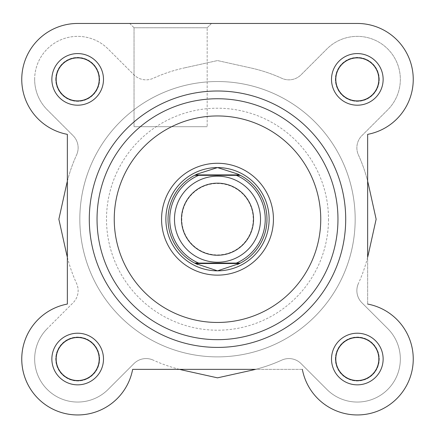 <?xml version="1.0" encoding="UTF-8"?>
<svg xmlns="http://www.w3.org/2000/svg" width="435" height="435" viewBox="0 0 435 435"><rect width="100%" height="100%" fill="white"/><g stroke="black" fill="none" stroke-linecap="round" stroke-linejoin="round"><path stroke-width="0.33" stroke-dasharray="2.17 1.63" d="M103.492 79.387A25.812 25.812 0 0 0 77.68 53.576A25.812 25.812 0 0 0 51.863 79.387A25.812 25.812 0 0 0 77.68 105.199A25.812 25.812 0 0 0 103.492 79.387M56.169 79.387A21.511 21.511 0 0 1 77.68 57.877A21.511 21.511 0 0 1 99.191 79.387A21.511 21.511 0 0 1 77.68 100.898A21.511 21.511 0 0 1 56.169 79.387A21.511 21.511 0 0 1 77.68 57.877A21.511 21.511 0 0 1 99.191 79.387A21.511 21.511 0 0 1 77.68 100.898A21.511 21.511 0 0 1 56.169 79.387A21.511 21.511 0 0 0 77.68 100.898A21.511 21.511 0 0 0 99.191 79.387A21.511 21.511 0 0 0 77.68 57.877A21.511 21.511 0 0 0 56.169 79.387M103.492 359.027A25.812 25.812 0 0 0 77.68 333.215A25.812 25.812 0 0 0 51.863 359.027A25.812 25.812 0 0 0 77.68 384.844A25.812 25.812 0 0 0 103.492 359.027M56.169 359.027A21.511 21.511 0 0 1 77.68 337.517A21.511 21.511 0 0 1 99.191 359.027A21.511 21.511 0 0 1 77.68 380.538A21.511 21.511 0 0 1 56.169 359.027A21.511 21.511 0 0 1 77.68 337.517A21.511 21.511 0 0 1 99.191 359.027A21.511 21.511 0 0 1 77.68 380.538A21.511 21.511 0 0 1 56.169 359.027A21.511 21.511 0 0 0 77.68 380.538A21.511 21.511 0 0 0 99.191 359.027A21.511 21.511 0 0 0 77.68 337.517A21.511 21.511 0 0 0 56.169 359.027M383.137 79.387A25.812 25.812 0 0 0 357.32 53.576A25.812 25.812 0 0 0 331.508 79.387A25.812 25.812 0 0 0 357.32 105.199A25.812 25.812 0 0 0 383.137 79.387M335.809 79.387A21.511 21.511 0 0 1 357.32 57.877A21.511 21.511 0 0 1 378.831 79.387A21.511 21.511 0 0 1 357.32 100.898A21.511 21.511 0 0 1 335.809 79.387A21.511 21.511 0 0 1 357.32 57.877A21.511 21.511 0 0 1 378.831 79.387A21.511 21.511 0 0 1 357.32 100.898A21.511 21.511 0 0 1 335.809 79.387A21.511 21.511 0 0 0 357.32 100.898A21.511 21.511 0 0 0 378.831 79.387A21.511 21.511 0 0 0 357.32 57.877A21.511 21.511 0 0 0 335.809 79.387M383.137 359.027A25.812 25.812 0 0 0 357.32 333.215A25.812 25.812 0 0 0 331.508 359.027A25.812 25.812 0 0 0 357.32 384.844A25.812 25.812 0 0 0 383.137 359.027M335.809 359.027A21.511 21.511 0 0 1 357.32 337.517A21.511 21.511 0 0 1 378.831 359.027A21.511 21.511 0 0 1 357.32 380.538A21.511 21.511 0 0 1 335.809 359.027A21.511 21.511 0 0 1 357.32 337.517A21.511 21.511 0 0 1 378.831 359.027A21.511 21.511 0 0 1 357.32 380.538A21.511 21.511 0 0 1 335.809 359.027A21.511 21.511 0 0 0 357.32 380.538A21.511 21.511 0 0 0 378.831 359.027A21.511 21.511 0 0 0 357.32 337.517A21.511 21.511 0 0 0 335.809 359.027M129.733 23.457L134.04 27.758L207.174 27.758L207.174 126.71L207.174 27.758L134.04 27.758L134.04 126.71L207.174 126.71L134.04 126.71L207.174 126.71L134.04 126.71L134.04 27.758L129.733 23.457L211.475 23.457L129.733 23.457L211.475 23.457L129.733 23.457L211.475 23.457L207.174 27.758L134.04 27.758L207.174 27.758L211.475 23.457M89.295 219.207A128.205 128.205 0 0 0 217.5 347.413A128.205 128.205 0 0 0 345.705 219.207A128.205 128.205 0 0 1 217.5 347.413A128.205 128.205 0 0 1 89.295 219.207A128.205 128.205 0 0 1 217.5 91.002A128.205 128.205 0 0 1 345.705 219.207A128.205 128.205 0 0 0 217.5 91.002A128.205 128.205 0 0 0 89.295 219.207A128.205 128.205 0 0 0 217.5 347.413A128.205 128.205 0 0 0 345.705 219.207A128.205 128.205 0 0 0 217.5 91.002A128.205 128.205 0 0 0 89.295 219.207A128.205 128.205 0 0 1 217.5 91.002A128.205 128.205 0 0 1 345.705 219.207M413.25 79.387A55.93 55.93 0 0 0 357.32 23.457A55.93 55.93 0 0 1 367.646 134.355A55.93 55.93 0 0 0 413.25 79.387M413.25 359.027A55.93 55.93 0 0 0 367.646 304.06A55.93 55.93 0 0 1 362.507 414.718A55.93 55.93 0 0 1 302.352 369.353A55.93 55.93 0 0 0 413.25 359.027M355.172 219.207A137.672 137.672 0 0 1 217.5 356.879A137.672 137.672 0 0 1 79.828 219.207A137.672 137.672 0 0 1 217.5 81.535A137.672 137.672 0 0 1 355.172 219.207A137.672 137.672 0 0 1 217.5 356.879A137.672 137.672 0 0 1 79.828 219.207A137.672 137.672 0 0 1 217.5 81.535A137.672 137.672 0 0 1 355.172 219.207A137.672 137.672 0 0 1 217.5 356.879A137.672 137.672 0 0 1 79.828 219.207A137.672 137.672 0 0 1 217.5 81.535A137.672 137.672 0 0 1 355.172 219.207A137.672 137.672 0 0 1 217.5 356.879A137.672 137.672 0 0 1 79.828 219.207A137.672 137.672 0 0 1 217.5 81.535A137.672 137.672 0 0 1 355.172 219.207A137.672 137.672 0 0 0 217.5 81.535A137.672 137.672 0 0 0 79.828 219.207A137.672 137.672 0 0 0 217.5 356.879A137.672 137.672 0 0 0 355.172 219.207A137.672 137.672 0 0 0 217.5 81.535A137.672 137.672 0 0 0 79.828 219.207A137.672 137.672 0 0 0 217.5 356.879A137.672 137.672 0 0 0 355.172 219.207M367.646 304.06A55.93 55.93 0 0 1 360.778 414.849A55.93 55.93 0 0 1 302.352 369.353L132.648 369.353A55.93 55.93 0 0 1 21.859 362.491A55.93 55.93 0 0 1 67.354 304.06L67.354 134.355A55.93 55.93 0 0 1 77.68 23.457L357.32 23.457A55.93 55.93 0 0 1 367.646 134.355L367.646 304.06L367.646 134.355M67.354 181.216L67.354 257.199A154.882 154.882 0 0 0 76.582 283.468A154.882 154.882 0 0 1 66.294 252.73L58.861 219.207L66.294 185.685A154.882 154.882 0 0 1 76.582 154.947A154.882 154.882 0 0 0 67.354 181.216M255.492 369.353L179.508 369.353A154.882 154.882 0 0 1 153.24 360.126A154.882 154.882 0 0 0 183.978 370.413L217.5 377.846L251.022 370.413A154.882 154.882 0 0 0 281.76 360.126A17.21 17.21 0 0 1 301.069 363.616L326.902 389.45L301.069 363.616A17.21 17.21 0 0 0 281.76 360.126A154.882 154.882 0 0 1 255.492 369.353M367.646 181.216L367.646 257.199A154.882 154.882 0 0 1 358.418 283.468A154.882 154.882 0 0 0 368.706 252.73L376.139 219.207L368.706 185.685A154.882 154.882 0 0 0 358.418 154.947A17.21 17.21 0 0 1 361.909 135.638L387.743 109.805A43.021 43.021 0 0 0 387.743 48.965A43.021 43.021 0 0 0 326.902 48.965L301.069 74.798A17.21 17.21 0 0 1 281.76 78.289A154.882 154.882 0 0 0 251.022 68.001L217.5 60.568L183.978 68.001L217.5 60.568L251.022 68.001A154.882 154.882 0 0 1 281.76 78.289A17.21 17.21 0 0 0 301.069 74.798L326.902 48.965A43.021 43.021 0 0 1 387.743 48.965A43.021 43.021 0 0 1 387.743 109.805L361.909 135.638A17.21 17.21 0 0 0 358.418 154.947A154.882 154.882 0 0 1 367.646 181.216M379.26 79.387A21.94 21.94 0 0 0 357.32 57.447A21.94 21.94 0 0 0 335.38 79.387A21.94 21.94 0 0 0 357.32 101.328A21.94 21.94 0 0 0 379.26 79.387A21.94 21.94 0 0 0 357.32 57.447A21.94 21.94 0 0 0 335.38 79.387A21.94 21.94 0 0 0 357.32 101.328A21.94 21.94 0 0 0 379.26 79.387M55.74 79.387A21.94 21.94 0 0 1 77.68 57.447A21.94 21.94 0 0 1 99.62 79.387A21.94 21.94 0 0 1 77.68 101.328A21.94 21.94 0 0 1 55.74 79.387A21.94 21.94 0 0 1 77.68 57.447A21.94 21.94 0 0 1 99.62 79.387A21.94 21.94 0 0 1 77.68 101.328A21.94 21.94 0 0 1 55.74 79.387M99.62 359.027A21.94 21.94 0 0 0 77.68 337.087A21.94 21.94 0 0 0 55.74 359.027A21.94 21.94 0 0 0 77.68 380.973A21.94 21.94 0 0 0 99.62 359.027A21.94 21.94 0 0 0 77.68 337.087A21.94 21.94 0 0 0 55.74 359.027A21.94 21.94 0 0 0 77.68 380.973A21.94 21.94 0 0 0 99.62 359.027M335.38 359.027A21.94 21.94 0 0 1 357.32 337.087A21.94 21.94 0 0 1 379.26 359.027A21.94 21.94 0 0 1 357.32 380.973A21.94 21.94 0 0 1 335.38 359.027A21.94 21.94 0 0 1 357.32 337.087A21.94 21.94 0 0 1 379.26 359.027A21.94 21.94 0 0 1 357.32 380.973A21.94 21.94 0 0 1 335.38 359.027M361.909 302.776A17.21 17.21 0 0 1 358.418 283.468A17.21 17.21 0 0 0 361.909 302.776L387.743 328.61L361.909 302.776M34.659 79.387A43.021 43.021 0 0 1 108.097 48.965L133.931 74.798A17.21 17.21 0 0 0 153.24 78.289A154.882 154.882 0 0 1 183.978 68.001A154.882 154.882 0 0 0 153.24 78.289A17.21 17.21 0 0 1 133.931 74.798L108.097 48.965A43.021 43.021 0 0 0 34.659 79.387A43.021 43.021 0 0 0 47.257 109.805L73.091 135.638A17.21 17.21 0 0 1 76.582 154.947A17.21 17.21 0 0 0 73.091 135.638L47.257 109.805A43.021 43.021 0 0 1 34.659 79.387M47.257 328.61A43.021 43.021 0 0 0 61.215 398.775A43.021 43.021 0 0 0 108.097 389.45L133.931 363.616A17.21 17.21 0 0 1 153.24 360.126A17.21 17.21 0 0 0 133.931 363.616L108.097 389.45A43.021 43.021 0 0 1 34.659 359.027A43.021 43.021 0 0 1 47.257 328.61L73.091 302.776A17.21 17.21 0 0 0 76.582 283.468A17.21 17.21 0 0 1 73.091 302.776L47.257 328.61M387.743 328.61A43.021 43.021 0 0 1 387.743 389.45A43.021 43.021 0 0 1 326.902 389.45A43.021 43.021 0 0 0 387.743 389.45A43.021 43.021 0 0 0 387.743 328.61M269.129 219.207A51.629 51.629 0 0 0 217.5 167.584A51.629 51.629 0 0 0 165.871 219.207A51.629 51.629 0 0 0 217.5 270.836A51.629 51.629 0 0 0 269.129 219.207A51.629 51.629 0 0 0 217.5 167.584A51.629 51.629 0 0 0 165.871 219.207A51.629 51.629 0 0 0 217.5 270.836A51.629 51.629 0 0 0 269.129 219.207M97.038 219.207A120.462 120.462 0 0 0 217.5 339.67A120.462 120.462 0 0 0 337.962 219.207A120.462 120.462 0 0 0 217.5 98.745A120.462 120.462 0 0 0 97.038 219.207M302.352 369.353L132.648 369.353A55.93 55.93 0 0 1 21.75 359.027A55.93 55.93 0 0 1 67.354 304.06L67.354 134.355A55.93 55.93 0 0 1 77.68 23.457L357.32 23.457M217.5 262.229A43.021 43.021 0 0 0 260.522 219.207A43.021 43.021 0 0 0 217.5 176.186A43.021 43.021 0 0 0 174.478 219.207A43.021 43.021 0 0 0 217.5 262.229A43.021 43.021 0 0 0 260.522 219.207A43.021 43.021 0 0 0 217.5 176.186A43.021 43.021 0 0 0 174.478 219.207A43.021 43.021 0 0 0 217.5 262.229M217.5 254.915A35.708 35.708 0 0 0 253.208 219.207A35.708 35.708 0 0 0 217.5 183.499A35.708 35.708 0 0 0 181.792 219.207A35.708 35.708 0 0 0 217.5 254.915M217.5 270.836A51.629 51.629 0 0 0 269.129 219.207A51.629 51.629 0 0 0 217.5 167.584A51.629 51.629 0 0 0 165.871 219.207A51.629 51.629 0 0 0 217.5 270.836M217.5 356.879A137.672 137.672 0 0 0 355.172 219.207A137.672 137.672 0 0 0 217.5 81.535A137.672 137.672 0 0 0 79.828 219.207A137.672 137.672 0 0 0 217.5 356.879A137.672 137.672 0 0 0 355.172 219.207A137.672 137.672 0 0 0 217.5 81.535A137.672 137.672 0 0 0 79.828 219.207A137.672 137.672 0 0 0 217.5 356.879M198.665 263.088L236.335 263.088M198.665 175.327L236.335 175.327M238.788 263.871A49.476 49.476 0 0 0 238.788 174.544M196.212 174.544A49.476 49.476 0 0 0 196.212 263.871M328.496 219.207A110.996 110.996 0 0 1 217.5 330.203A110.996 110.996 0 0 1 106.504 219.207A110.996 110.996 0 0 1 217.5 108.212A110.996 110.996 0 0 1 328.496 219.207"/><path stroke-width="0.65" d="M367.646 134.355L367.646 181.216A154.882 154.882 0 0 1 368.706 185.685L376.139 219.207L368.706 252.73A154.882 154.882 0 0 1 367.646 257.199L367.646 134.355A55.93 55.93 0 0 0 357.32 23.457L211.475 23.457M129.733 23.457L77.68 23.457A55.93 55.93 0 0 0 67.354 134.355L67.354 181.216A154.882 154.882 0 0 0 66.294 185.685L58.861 219.207L66.294 252.73A154.882 154.882 0 0 0 67.354 257.199L67.354 304.06A55.93 55.93 0 0 0 74.222 414.849A55.93 55.93 0 0 0 132.648 369.353L179.508 369.353A154.882 154.882 0 0 0 183.978 370.413L217.5 377.846L251.022 370.413A154.882 154.882 0 0 0 255.492 369.353L132.648 369.353A55.93 55.93 0 0 1 21.75 359.027A55.93 55.93 0 0 1 67.354 304.06L67.354 134.355A55.93 55.93 0 0 1 77.68 23.457L357.32 23.457M51.863 79.387A25.812 25.812 0 0 1 77.68 53.576A25.812 25.812 0 0 1 103.492 79.387A25.812 25.812 0 0 1 77.68 105.199A25.812 25.812 0 0 1 51.863 79.387M99.191 79.387A21.511 21.511 0 0 0 77.68 57.877A21.511 21.511 0 0 0 56.169 79.387A21.511 21.511 0 0 0 77.68 100.898A21.511 21.511 0 0 0 99.191 79.387M331.508 79.387A25.812 25.812 0 0 1 357.32 53.576A25.812 25.812 0 0 1 383.137 79.387A25.812 25.812 0 0 1 357.32 105.199A25.812 25.812 0 0 1 331.508 79.387M378.831 79.387A21.511 21.511 0 0 0 357.32 57.877A21.511 21.511 0 0 0 335.809 79.387A21.511 21.511 0 0 0 357.32 100.898A21.511 21.511 0 0 0 378.831 79.387M51.863 359.027A25.812 25.812 0 0 1 77.68 333.215A25.812 25.812 0 0 1 103.492 359.027A25.812 25.812 0 0 1 77.68 384.844A25.812 25.812 0 0 1 51.863 359.027M99.191 359.027A21.511 21.511 0 0 0 77.68 337.517A21.511 21.511 0 0 0 56.169 359.027A21.511 21.511 0 0 0 77.68 380.538A21.511 21.511 0 0 0 99.191 359.027M331.508 359.027A25.812 25.812 0 0 1 357.32 333.215A25.812 25.812 0 0 1 383.137 359.027A25.812 25.812 0 0 1 357.32 384.844A25.812 25.812 0 0 1 331.508 359.027M378.831 359.027A21.511 21.511 0 0 0 357.32 337.517A21.511 21.511 0 0 0 335.809 359.027A21.511 21.511 0 0 0 357.32 380.538A21.511 21.511 0 0 0 378.831 359.027M161.57 219.207A55.93 55.93 0 0 1 217.5 163.277A55.93 55.93 0 0 1 273.43 219.207A55.93 55.93 0 0 1 217.5 275.137A55.93 55.93 0 0 1 161.57 219.207M345.705 219.207A128.205 128.205 0 0 1 217.5 347.413A128.205 128.205 0 0 1 89.295 219.207A128.205 128.205 0 0 1 217.5 91.002A128.205 128.205 0 0 1 345.705 219.207A128.205 128.205 0 0 0 217.5 91.002A128.205 128.205 0 0 0 89.295 219.207M337.962 219.207A120.462 120.462 0 0 1 217.5 339.67A120.462 120.462 0 0 1 97.038 219.207A120.462 120.462 0 0 1 217.5 98.745A120.462 120.462 0 0 1 337.962 219.207A120.462 120.462 0 0 0 217.5 98.745A120.462 120.462 0 0 0 97.038 219.207M302.352 369.353A55.93 55.93 0 0 0 413.141 362.491A55.93 55.93 0 0 0 367.646 304.06M217.5 176.186A43.021 43.021 0 0 1 260.522 219.207A43.021 43.021 0 0 1 217.5 262.229A43.021 43.021 0 0 1 174.478 219.207A43.021 43.021 0 0 1 217.5 176.186M217.5 255.242A36.034 36.034 0 0 0 253.534 219.207A36.034 36.034 0 0 0 217.5 183.173A36.034 36.034 0 0 0 181.466 219.207A36.034 36.034 0 0 0 217.5 255.242M195.494 263.523L194.652 263.088L198.665 263.088L194.652 263.088A49.476 49.476 0 0 1 194.652 175.327L197.495 173.957L217.5 167.584A51.629 51.629 0 0 0 165.871 219.207A51.629 51.629 0 0 0 217.5 270.836A51.629 51.629 0 0 0 269.129 219.207A51.629 51.629 0 0 0 217.5 167.584L237.505 173.957L240.348 175.327A49.476 49.476 0 0 1 240.348 263.088L236.335 263.088L240.348 263.088L239.506 263.523L195.494 263.523L217.5 270.836L239.506 263.523M194.652 263.088A49.476 49.476 0 0 1 194.652 175.327L240.348 175.327A49.476 49.476 0 0 1 240.348 263.088M194.652 175.327L198.665 175.327A47.752 47.752 0 0 0 198.665 263.088L236.335 263.088A47.752 47.752 0 0 0 236.335 175.327L240.348 175.327M195.494 174.897L239.506 174.897M237.505 264.458A49.476 49.476 0 0 0 238.788 263.871M238.788 174.544A49.476 49.476 0 0 0 237.505 173.957M197.495 173.957A49.476 49.476 0 0 0 196.212 174.544M196.212 263.871A49.476 49.476 0 0 0 197.495 264.458M114.247 219.207A103.253 103.253 0 0 0 217.5 322.46A103.253 103.253 0 0 0 320.753 219.207A103.253 103.253 0 0 0 217.5 115.955A103.253 103.253 0 0 0 114.247 219.207"/></g></svg>
